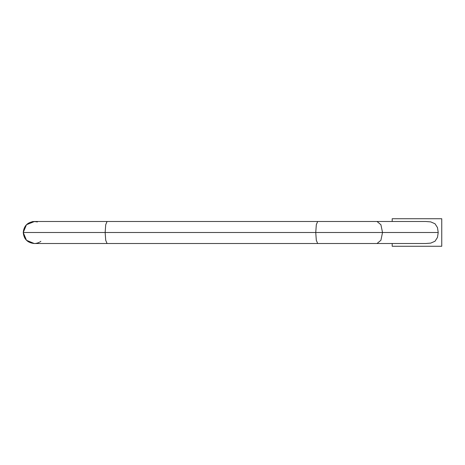 <?xml version="1.0" encoding="UTF-8"?>
<svg xmlns="http://www.w3.org/2000/svg" width="465" height="465" viewBox="0 0 465 465"><rect width="100%" height="100%" fill="white"/><g stroke="black" fill="none" stroke-linecap="round" stroke-linejoin="round"><path stroke-width="0.7" d="M441.75 243.515L441.75 246.264L392.193 246.264L392.193 243.515M392.193 221.485L392.193 218.736L392.193 221.485L392.193 218.736L441.75 218.736L441.75 246.264L441.75 218.736L441.75 246.264L392.193 246.264M39.165 242.364L37.944 242.881M26.476 240.289L24.657 237.882L23.25 232.5L26.476 240.289L34.265 243.515L35.328 243.462M36.473 243.288L35.712 243.416M34.532 221.491L26.476 224.711L23.25 232.5L105.154 232.5L105.718 240.289L107.066 243.515L105.718 240.289L105.154 232.5L382.521 232.5L380.911 240.289L377.016 243.515L380.911 240.289L382.521 232.5L438.222 232.5L315.752 232.5L316.31 240.289L317.665 243.515L316.31 240.289L315.752 232.5L23.25 232.5L26.476 224.711M34.265 243.515C27.575 242.858 23.901 239.19 23.25 232.5L23.25 232.5C23.901 239.19 27.575 242.858 34.265 243.515L425.731 243.515L430.724 243.114L435.007 241.248L437.472 237.429L438.222 232.5L437.472 227.571L435.007 223.752L430.724 221.886L425.731 221.485L377.016 221.485L380.911 224.711L382.521 232.5L380.911 224.711L377.016 221.485L317.665 221.485L316.31 224.711L315.752 232.5L316.31 224.711L317.665 221.485L107.066 221.485L105.718 224.711L105.154 232.5L105.718 224.711L107.066 221.485L34.265 221.485L37.386 221.939M37.403 221.945L36.497 221.718M33.248 221.532L32.724 221.596L33.248 221.532M32.707 221.596L32.062 221.712L32.707 221.596C31.812 221.747 31.812 221.747 32.707 221.596L35.822 221.596M25.453 232.5L43.076 232.5M441.75 218.736L392.193 218.736M40.873 241.312L39.787 242.027M37.903 242.893L36.264 243.329M23.25 232.5C23.901 225.81 27.575 222.142 34.265 221.485C27.575 222.142 23.901 225.81 23.25 232.5"/></g></svg>
